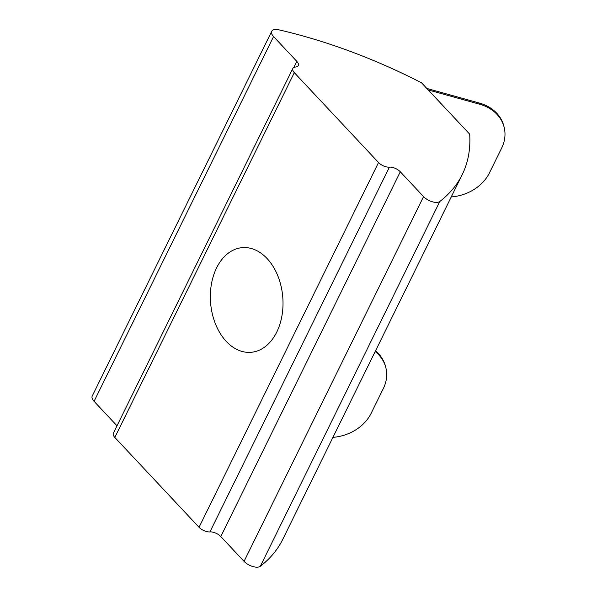 <?xml version="1.0" encoding="UTF-8"?>
<svg xmlns="http://www.w3.org/2000/svg" width="597" height="597" viewBox="0 0 597 597"><rect width="100%" height="100%" fill="white"/><g stroke="black" fill="none" stroke-linecap="round" stroke-linejoin="round"><path stroke-width="0.9" d="M267.075 258.523A52.521 36.208 -94.8 0 0 242.315 247.636A52.521 36.208 -94.8 0 0 211.36 284.448A52.521 36.208 -94.8 0 0 226.285 341.424A52.521 36.208 -94.8 0 0 251.046 352.305A52.521 36.208 -94.8 0 0 282 315.5A52.521 36.208 -94.8 0 0 267.075 258.523M296.821 61.379L273.56 36.559A10.507 4.992 -153.8 0 1 271.717 31.29A10.507 4.992 -153.8 0 1 278.941 29.85A315.104 149.869 26.2 0 1 421.549 82.811L469.675 134.153A315.104 149.869 26.2 0 1 462.242 174.585A315.104 149.869 26.2 0 1 439.817 201.495A10.507 4.992 -153.8 0 1 437.153 202.383A10.507 4.992 -153.8 0 1 423.557 196.6L400.296 171.779A8.403 4 26.2 0 0 389.416 167.145A8.403 4 26.2 0 1 378.535 162.518L294.314 72.655A8.403 4 -153.8 0 1 292.843 68.446A8.403 4 -153.8 0 1 295.567 67.021A8.403 4 -153.8 0 0 298.299 65.595A8.403 4 -153.8 0 0 296.821 61.379L293.821 67.483M400.296 171.779L220.808 536.546L244.069 561.367A10.507 4.992 26.2 0 0 257.665 567.15A10.507 4.992 26.2 0 0 260.329 566.269A315.104 149.869 -153.8 0 0 282.754 539.352L462.242 174.585M332.939 437.355A42.014 34.365 166.4 0 0 371.125 413.333L383.364 388.46A42.014 34.365 166.4 0 0 385.908 367.953A42.014 34.365 166.4 0 0 375.17 351.543M375.498 350.864A42.014 34.365 -13.6 0 1 385.625 366.782L385.908 367.953M451.242 196.943A42.014 34.365 166.4 0 0 489.428 172.921L501.667 148.049A42.014 34.365 166.4 0 0 504.204 127.542A42.014 34.365 166.4 0 0 479.682 104.236L428.236 89.938M426.84 88.453L479.398 103.065A42.014 34.365 -13.6 0 1 503.92 126.363L504.204 127.542M271.717 31.29L92.229 396.057A10.507 4.992 26.2 0 0 94.072 401.326L117.005 425.795M220.808 536.546A8.403 4 26.2 0 0 209.928 531.912L389.416 167.145M292.843 68.446L113.355 433.213A8.403 4 26.2 0 0 114.825 437.429L199.047 527.285A8.403 4 26.2 0 0 209.928 531.912M439.817 201.495L260.329 566.269M479.398 103.065L479.682 104.236M273.56 36.559L94.072 401.326M244.069 561.367L423.557 196.6M199.047 527.285L378.535 162.518M294.314 72.655L114.825 437.429"/></g></svg>
